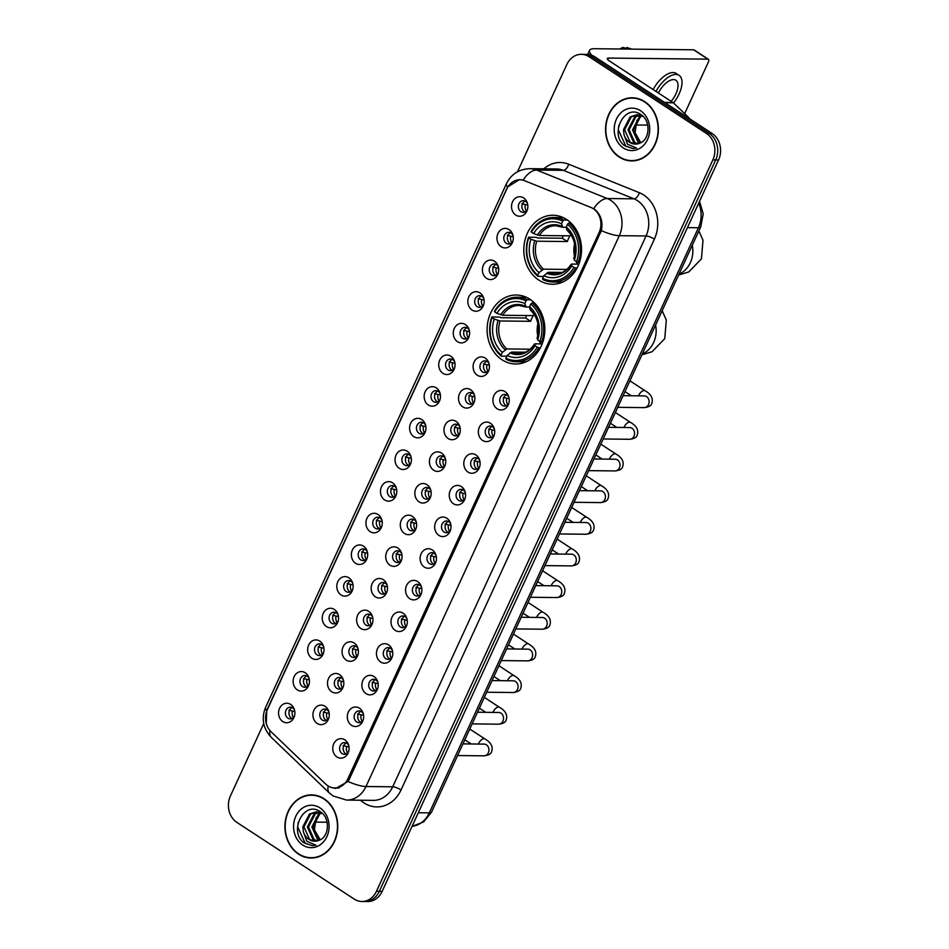 <?xml version="1.0" encoding="UTF-8"?>
<svg xmlns="http://www.w3.org/2000/svg" width="949" height="949" viewBox="0 0 949 949"><rect width="100%" height="100%" fill="white"/><g stroke="black" fill="none" stroke-linecap="round" stroke-linejoin="round"><path stroke-width="1.42" d="M529.898 299.232A34.496 28.873 -89.4 0 0 516.351 295.02A34.496 28.873 -89.4 0 0 488.059 320.833A34.496 28.873 -89.4 0 0 502.045 359.801A34.496 28.873 -89.4 0 0 515.592 364.013A34.496 28.873 -89.4 0 0 543.884 338.2A34.496 28.873 -89.4 0 0 529.898 299.232M566.589 219.468A34.496 28.873 -89.4 0 0 553.042 215.245A34.496 28.873 -89.4 0 0 524.75 241.07A34.496 28.873 -89.4 0 0 538.735 280.038A34.496 28.873 -89.4 0 0 552.282 284.249A34.496 28.873 -89.4 0 0 580.574 258.436A34.496 28.873 -89.4 0 0 566.589 219.468M501.179 246.728A9.763 8.173 90.6 0 1 497.964 233.478A9.763 8.173 90.6 0 1 509.067 229.587A9.763 8.173 90.6 0 1 512.662 234.332A9.763 8.173 90.6 0 1 512.567 242.125A9.763 8.173 90.6 0 1 501.179 246.728M512.934 235.233A5.86 4.899 -89.4 0 0 511.048 233.051A5.86 4.899 -89.4 0 0 508.747 232.327A5.86 4.899 -89.4 0 0 503.943 236.716A5.86 4.899 -89.4 0 0 506.327 243.335A5.86 4.899 -89.4 0 0 508.628 244.047A5.86 4.899 -89.4 0 0 512.863 241.236M486.623 278.377A9.763 8.173 90.6 0 1 483.409 265.127A9.763 8.173 90.6 0 1 494.5 261.236A9.763 8.173 90.6 0 1 498.095 265.993A9.763 8.173 90.6 0 1 498.011 273.787A9.763 8.173 90.6 0 1 486.623 278.377M498.367 266.894A5.86 4.899 -89.4 0 0 496.493 264.7A5.86 4.899 -89.4 0 0 494.192 263.988A5.86 4.899 -89.4 0 0 489.387 268.377A5.86 4.899 -89.4 0 0 491.76 274.985A5.86 4.899 -89.4 0 0 494.061 275.708A5.86 4.899 -89.4 0 0 498.308 272.897M472.056 310.038A9.763 8.173 90.6 0 1 468.842 296.788A9.763 8.173 90.6 0 1 479.945 292.897A9.763 8.173 90.6 0 1 483.539 297.654A9.763 8.173 90.6 0 1 483.456 305.448A9.763 8.173 90.6 0 1 472.056 310.038M483.812 298.544A5.86 4.899 -89.4 0 0 481.938 296.361A5.86 4.899 -89.4 0 0 479.636 295.649A5.86 4.899 -89.4 0 0 474.832 300.026A5.86 4.899 -89.4 0 0 477.205 306.646A5.86 4.899 -89.4 0 0 479.506 307.357A5.86 4.899 -89.4 0 0 483.741 304.546M457.501 341.687A9.763 8.173 90.6 0 1 454.286 328.437A9.763 8.173 90.6 0 1 465.39 324.546A9.763 8.173 90.6 0 1 468.972 329.303A9.763 8.173 90.6 0 1 468.889 337.097A9.763 8.173 90.6 0 1 457.501 341.687M469.245 330.205A5.86 4.899 -89.4 0 0 467.371 328.01A5.86 4.899 -89.4 0 0 465.069 327.298A5.86 4.899 -89.4 0 0 460.265 331.687A5.86 4.899 -89.4 0 0 462.637 338.307A5.86 4.899 -89.4 0 0 464.939 339.018A5.86 4.899 -89.4 0 0 469.186 336.207M442.946 373.348A9.763 8.173 90.6 0 1 439.731 360.098A9.763 8.173 90.6 0 1 450.822 356.207A9.763 8.173 90.6 0 1 454.417 360.964A9.763 8.173 90.6 0 1 454.334 368.758A9.763 8.173 90.6 0 1 442.946 373.348M454.69 361.866A5.86 4.899 -89.4 0 0 452.815 359.671A5.86 4.899 -89.4 0 0 450.514 358.959A5.86 4.899 -89.4 0 0 445.71 363.337A5.86 4.899 -89.4 0 0 448.082 369.956A5.86 4.899 -89.4 0 0 450.384 370.668A5.86 4.899 -89.4 0 0 454.63 367.856M428.379 404.998A9.763 8.173 90.6 0 1 425.164 391.747A9.763 8.173 90.6 0 1 436.267 387.856A9.763 8.173 90.6 0 1 439.862 392.613A9.763 8.173 90.6 0 1 439.767 400.407A9.763 8.173 90.6 0 1 428.379 404.998M440.134 393.515A5.86 4.899 -89.4 0 0 438.248 391.332A5.86 4.899 -89.4 0 0 435.947 390.608A5.86 4.899 -89.4 0 0 431.143 394.998A5.86 4.899 -89.4 0 0 433.527 401.617A5.86 4.899 -89.4 0 0 435.828 402.329A5.86 4.899 -89.4 0 0 440.063 399.517M413.823 436.659A9.763 8.173 90.6 0 1 410.609 423.408A9.763 8.173 90.6 0 1 421.7 419.517A9.763 8.173 90.6 0 1 425.294 424.274A9.763 8.173 90.6 0 1 425.211 432.068A9.763 8.173 90.6 0 1 413.823 436.659M425.567 425.176A5.86 4.899 -89.4 0 0 423.693 422.981A5.86 4.899 -89.4 0 0 421.392 422.269A5.86 4.899 -89.4 0 0 416.587 426.647A5.86 4.899 -89.4 0 0 418.96 433.266A5.86 4.899 -89.4 0 0 421.261 433.99A5.86 4.899 -89.4 0 0 425.508 431.166M399.256 468.308A9.763 8.173 90.6 0 1 396.041 455.069A9.763 8.173 90.6 0 1 407.145 451.166A9.763 8.173 90.6 0 1 410.739 455.923A9.763 8.173 90.6 0 1 410.656 463.717A9.763 8.173 90.6 0 1 399.256 468.308M411.012 456.825A5.86 4.899 -89.4 0 0 409.138 454.642A5.86 4.899 -89.4 0 0 406.836 453.919A5.86 4.899 -89.4 0 0 402.032 458.308A5.86 4.899 -89.4 0 0 404.404 464.927A5.86 4.899 -89.4 0 0 406.706 465.639A5.86 4.899 -89.4 0 0 410.941 462.827M384.701 499.969A9.763 8.173 90.6 0 1 381.486 486.718A9.763 8.173 90.6 0 1 392.589 482.827A9.763 8.173 90.6 0 1 396.172 487.584A9.763 8.173 90.6 0 1 396.089 495.378A9.763 8.173 90.6 0 1 384.701 499.969M396.445 488.486A5.86 4.899 -89.4 0 0 394.57 486.291A5.86 4.899 -89.4 0 0 392.269 485.58A5.86 4.899 -89.4 0 0 387.465 489.957A5.86 4.899 -89.4 0 0 389.837 496.576A5.86 4.899 -89.4 0 0 392.139 497.3A5.86 4.899 -89.4 0 0 396.385 494.476M370.146 531.63A9.763 8.173 90.6 0 1 366.931 518.379A9.763 8.173 90.6 0 1 378.022 514.477A9.763 8.173 90.6 0 1 381.617 519.233A9.763 8.173 90.6 0 1 381.534 527.027A9.763 8.173 90.6 0 1 370.146 531.63M381.889 520.135A5.86 4.899 -89.4 0 0 380.015 517.952A5.86 4.899 -89.4 0 0 377.714 517.229A5.86 4.899 -89.4 0 0 372.91 521.618A5.86 4.899 -89.4 0 0 375.282 528.237A5.86 4.899 -89.4 0 0 377.583 528.949A5.86 4.899 -89.4 0 0 381.83 526.137M355.578 563.279A9.763 8.173 90.6 0 1 352.364 550.029A9.763 8.173 90.6 0 1 363.467 546.138A9.763 8.173 90.6 0 1 367.061 550.894A9.763 8.173 90.6 0 1 366.966 558.688A9.763 8.173 90.6 0 1 355.578 563.279M367.334 551.796A5.86 4.899 -89.4 0 0 365.448 549.601A5.86 4.899 -89.4 0 0 363.147 548.89A5.86 4.899 -89.4 0 0 358.342 553.279A5.86 4.899 -89.4 0 0 360.727 559.886A5.86 4.899 -89.4 0 0 363.028 560.61A5.86 4.899 -89.4 0 0 367.263 557.798M341.023 594.94A9.763 8.173 90.6 0 1 337.808 581.69A9.763 8.173 90.6 0 1 348.9 577.799A9.763 8.173 90.6 0 1 352.494 582.556A9.763 8.173 90.6 0 1 352.411 590.349A9.763 8.173 90.6 0 1 341.023 594.94M352.767 583.445A5.86 4.899 -89.4 0 0 350.893 581.263A5.86 4.899 -89.4 0 0 348.591 580.551A5.86 4.899 -89.4 0 0 343.787 584.928A5.86 4.899 -89.4 0 0 346.16 591.547A5.86 4.899 -89.4 0 0 348.461 592.259A5.86 4.899 -89.4 0 0 352.708 589.448M326.456 626.589A9.763 8.173 90.6 0 1 323.241 613.339A9.763 8.173 90.6 0 1 334.345 609.448A9.763 8.173 90.6 0 1 337.939 614.205A9.763 8.173 90.6 0 1 337.856 621.998A9.763 8.173 90.6 0 1 326.456 626.589M338.212 615.106A5.86 4.899 -89.4 0 0 336.337 612.912A5.86 4.899 -89.4 0 0 334.036 612.2A5.86 4.899 -89.4 0 0 329.232 616.589A5.86 4.899 -89.4 0 0 331.604 623.196A5.86 4.899 -89.4 0 0 333.906 623.92A5.86 4.899 -89.4 0 0 338.141 621.109M311.901 658.25A9.763 8.173 90.6 0 1 308.686 645A9.763 8.173 90.6 0 1 319.789 641.109A9.763 8.173 90.6 0 1 323.372 645.866A9.763 8.173 90.6 0 1 323.289 653.659A9.763 8.173 90.6 0 1 311.901 658.25M323.645 646.767A5.86 4.899 -89.4 0 0 321.77 644.573A5.86 4.899 -89.4 0 0 319.469 643.861A5.86 4.899 -89.4 0 0 314.665 648.238A5.86 4.899 -89.4 0 0 317.037 654.857A5.86 4.899 -89.4 0 0 319.339 655.569A5.86 4.899 -89.4 0 0 323.585 652.758M297.345 689.899A9.763 8.173 90.6 0 1 294.131 676.649A9.763 8.173 90.6 0 1 305.222 672.758A9.763 8.173 90.6 0 1 308.816 677.515A9.763 8.173 90.6 0 1 308.733 685.308A9.763 8.173 90.6 0 1 297.345 689.899M309.089 678.416A5.86 4.899 -89.4 0 0 307.215 676.234A5.86 4.899 -89.4 0 0 304.914 675.51A5.86 4.899 -89.4 0 0 300.109 679.899A5.86 4.899 -89.4 0 0 302.482 686.518A5.86 4.899 -89.4 0 0 304.783 687.23A5.86 4.899 -89.4 0 0 309.03 684.419M282.778 721.56A9.763 8.173 90.6 0 1 279.564 708.31A9.763 8.173 90.6 0 1 290.667 704.419A9.763 8.173 90.6 0 1 294.261 709.176A9.763 8.173 90.6 0 1 294.166 716.97A9.763 8.173 90.6 0 1 282.778 721.56M294.534 710.077A5.86 4.899 -89.4 0 0 292.648 707.883A5.86 4.899 -89.4 0 0 290.347 707.171A5.86 4.899 -89.4 0 0 285.542 711.548A5.86 4.899 -89.4 0 0 287.927 718.168A5.86 4.899 -89.4 0 0 290.228 718.879A5.86 4.899 -89.4 0 0 294.463 716.068M515.746 215.067A9.763 8.173 90.6 0 1 512.531 201.817A9.763 8.173 90.6 0 1 523.623 197.926A9.763 8.173 90.6 0 1 527.217 202.683A9.763 8.173 90.6 0 1 527.134 210.476A9.763 8.173 90.6 0 1 515.746 215.067M527.49 203.584A5.86 4.899 -89.4 0 0 525.616 201.39A5.86 4.899 -89.4 0 0 523.314 200.678A5.86 4.899 -89.4 0 0 518.51 205.067A5.86 4.899 -89.4 0 0 520.882 211.674A5.86 4.899 -89.4 0 0 523.184 212.398A5.86 4.899 -89.4 0 0 527.43 209.587M477.323 375.235A9.763 8.173 90.6 0 1 474.109 361.984A9.763 8.173 90.6 0 1 485.2 358.093A9.763 8.173 90.6 0 1 488.794 362.85A9.763 8.173 90.6 0 1 488.711 370.644A9.763 8.173 90.6 0 1 477.323 375.235M489.067 363.74A5.86 4.899 -89.4 0 0 487.193 361.557A5.86 4.899 -89.4 0 0 484.892 360.845A5.86 4.899 -89.4 0 0 480.087 365.223A5.86 4.899 -89.4 0 0 482.46 371.842A5.86 4.899 -89.4 0 0 484.761 372.554A5.86 4.899 -89.4 0 0 489.008 369.742M462.756 406.884A9.763 8.173 90.6 0 1 459.541 393.633A9.763 8.173 90.6 0 1 470.645 389.742A9.763 8.173 90.6 0 1 474.239 394.499A9.763 8.173 90.6 0 1 474.156 402.293A9.763 8.173 90.6 0 1 462.756 406.884M474.512 395.401A5.86 4.899 -89.4 0 0 472.638 393.206A5.86 4.899 -89.4 0 0 470.336 392.495A5.86 4.899 -89.4 0 0 465.532 396.884A5.86 4.899 -89.4 0 0 467.904 403.491A5.86 4.899 -89.4 0 0 470.206 404.215A5.86 4.899 -89.4 0 0 474.441 401.403M448.201 438.545A9.763 8.173 90.6 0 1 444.986 425.294A9.763 8.173 90.6 0 1 456.089 421.403A9.763 8.173 90.6 0 1 459.672 426.16A9.763 8.173 90.6 0 1 459.589 433.954A9.763 8.173 90.6 0 1 448.201 438.545M459.957 427.062A5.86 4.899 -89.4 0 0 458.07 424.867A5.86 4.899 -89.4 0 0 455.769 424.156A5.86 4.899 -89.4 0 0 450.965 428.533A5.86 4.899 -89.4 0 0 453.337 435.152A5.86 4.899 -89.4 0 0 455.639 435.864A5.86 4.899 -89.4 0 0 459.885 433.052M433.646 470.194A9.763 8.173 90.6 0 1 430.431 456.943A9.763 8.173 90.6 0 1 441.522 453.053A9.763 8.173 90.6 0 1 445.117 457.809A9.763 8.173 90.6 0 1 445.034 465.603A9.763 8.173 90.6 0 1 433.646 470.194M445.389 458.711A5.86 4.899 -89.4 0 0 443.515 456.528A5.86 4.899 -89.4 0 0 441.214 455.805A5.86 4.899 -89.4 0 0 436.41 460.194A5.86 4.899 -89.4 0 0 438.782 466.813A5.86 4.899 -89.4 0 0 441.083 467.525A5.86 4.899 -89.4 0 0 445.33 464.713M419.078 501.855A9.763 8.173 90.6 0 1 415.864 488.605A9.763 8.173 90.6 0 1 426.967 484.714A9.763 8.173 90.6 0 1 430.561 489.47A9.763 8.173 90.6 0 1 430.466 497.264A9.763 8.173 90.6 0 1 419.078 501.855M430.834 490.372A5.86 4.899 -89.4 0 0 428.948 488.177A5.86 4.899 -89.4 0 0 426.647 487.466A5.86 4.899 -89.4 0 0 421.842 491.843A5.86 4.899 -89.4 0 0 424.227 498.462A5.86 4.899 -89.4 0 0 426.528 499.174A5.86 4.899 -89.4 0 0 430.763 496.363M404.523 533.504A9.763 8.173 90.6 0 1 401.308 520.266A9.763 8.173 90.6 0 1 412.4 516.363A9.763 8.173 90.6 0 1 415.994 521.12A9.763 8.173 90.6 0 1 415.911 528.913A9.763 8.173 90.6 0 1 404.523 533.504M416.267 522.021A5.86 4.899 -89.4 0 0 414.393 519.838A5.86 4.899 -89.4 0 0 412.091 519.115A5.86 4.899 -89.4 0 0 407.287 523.504A5.86 4.899 -89.4 0 0 409.66 530.123A5.86 4.899 -89.4 0 0 411.961 530.835A5.86 4.899 -89.4 0 0 416.208 528.024M389.956 565.165A9.763 8.173 90.6 0 1 386.741 551.915A9.763 8.173 90.6 0 1 397.845 548.024A9.763 8.173 90.6 0 1 401.439 552.781A9.763 8.173 90.6 0 1 401.356 560.574A9.763 8.173 90.6 0 1 389.956 565.165M401.712 553.682A5.86 4.899 -89.4 0 0 399.837 551.488A5.86 4.899 -89.4 0 0 397.536 550.776A5.86 4.899 -89.4 0 0 392.732 555.153A5.86 4.899 -89.4 0 0 395.104 561.772A5.86 4.899 -89.4 0 0 397.406 562.496A5.86 4.899 -89.4 0 0 401.641 559.673M375.401 596.826A9.763 8.173 90.6 0 1 372.186 583.576A9.763 8.173 90.6 0 1 383.289 579.673A9.763 8.173 90.6 0 1 386.872 584.43A9.763 8.173 90.6 0 1 386.789 592.223A9.763 8.173 90.6 0 1 375.401 596.826M387.156 585.331A5.86 4.899 -89.4 0 0 385.27 583.149A5.86 4.899 -89.4 0 0 382.969 582.425A5.86 4.899 -89.4 0 0 378.165 586.814A5.86 4.899 -89.4 0 0 380.537 593.433A5.86 4.899 -89.4 0 0 382.838 594.145A5.86 4.899 -89.4 0 0 387.085 591.334M360.845 628.475A9.763 8.173 90.6 0 1 357.631 615.225A9.763 8.173 90.6 0 1 368.722 611.334A9.763 8.173 90.6 0 1 372.316 616.091A9.763 8.173 90.6 0 1 372.233 623.884A9.763 8.173 90.6 0 1 360.845 628.475M372.589 616.992A5.86 4.899 -89.4 0 0 370.715 614.798A5.86 4.899 -89.4 0 0 368.414 614.086A5.86 4.899 -89.4 0 0 363.609 618.475A5.86 4.899 -89.4 0 0 365.982 625.083A5.86 4.899 -89.4 0 0 368.283 625.806A5.86 4.899 -89.4 0 0 372.53 622.995M346.278 660.136A9.763 8.173 90.6 0 1 343.063 646.886A9.763 8.173 90.6 0 1 354.167 642.995A9.763 8.173 90.6 0 1 357.761 647.74A9.763 8.173 90.6 0 1 357.666 655.545A9.763 8.173 90.6 0 1 346.278 660.136M358.034 648.641A5.86 4.899 -89.4 0 0 356.148 646.459A5.86 4.899 -89.4 0 0 353.847 645.747A5.86 4.899 -89.4 0 0 349.042 650.124A5.86 4.899 -89.4 0 0 351.427 656.744A5.86 4.899 -89.4 0 0 353.728 657.455A5.86 4.899 -89.4 0 0 357.963 654.644M331.723 691.785A9.763 8.173 90.6 0 1 328.508 678.535A9.763 8.173 90.6 0 1 339.6 674.644A9.763 8.173 90.6 0 1 343.194 679.401A9.763 8.173 90.6 0 1 343.111 687.195A9.763 8.173 90.6 0 1 331.723 691.785M343.467 680.303A5.86 4.899 -89.4 0 0 341.593 678.108A5.86 4.899 -89.4 0 0 339.291 677.396A5.86 4.899 -89.4 0 0 334.487 681.785A5.86 4.899 -89.4 0 0 336.859 688.393A5.86 4.899 -89.4 0 0 339.161 689.116A5.86 4.899 -89.4 0 0 343.408 686.305M317.156 723.446A9.763 8.173 90.6 0 1 313.941 710.196A9.763 8.173 90.6 0 1 325.044 706.305A9.763 8.173 90.6 0 1 328.639 711.062A9.763 8.173 90.6 0 1 328.556 718.856A9.763 8.173 90.6 0 1 317.156 723.446M328.912 711.964A5.86 4.899 -89.4 0 0 327.037 709.769A5.86 4.899 -89.4 0 0 324.736 709.057A5.86 4.899 -89.4 0 0 319.932 713.434A5.86 4.899 -89.4 0 0 322.304 720.054A5.86 4.899 -89.4 0 0 324.605 720.766A5.86 4.899 -89.4 0 0 328.84 717.954M497.146 408.77A9.763 8.173 90.6 0 1 493.931 395.519A9.763 8.173 90.6 0 1 505.022 391.629A9.763 8.173 90.6 0 1 508.617 396.385A9.763 8.173 90.6 0 1 508.534 404.179A9.763 8.173 90.6 0 1 497.146 408.77M508.889 397.287A5.86 4.899 -89.4 0 0 507.015 395.092A5.86 4.899 -89.4 0 0 504.714 394.381A5.86 4.899 -89.4 0 0 499.909 398.77A5.86 4.899 -89.4 0 0 502.282 405.377A5.86 4.899 -89.4 0 0 504.583 406.101A5.86 4.899 -89.4 0 0 508.83 403.289M482.578 440.431A9.763 8.173 90.6 0 1 479.364 427.18A9.763 8.173 90.6 0 1 490.467 423.29A9.763 8.173 90.6 0 1 494.061 428.035A9.763 8.173 90.6 0 1 493.978 435.84A9.763 8.173 90.6 0 1 482.578 440.431M494.334 428.936A5.86 4.899 -89.4 0 0 492.448 426.753A5.86 4.899 -89.4 0 0 490.147 426.042A5.86 4.899 -89.4 0 0 485.354 430.419A5.86 4.899 -89.4 0 0 487.727 437.038A5.86 4.899 -89.4 0 0 490.028 437.75A5.86 4.899 -89.4 0 0 494.263 434.939M468.023 472.08A9.763 8.173 90.6 0 1 464.808 458.83A9.763 8.173 90.6 0 1 475.912 454.939A9.763 8.173 90.6 0 1 479.494 459.696A9.763 8.173 90.6 0 1 479.411 467.489A9.763 8.173 90.6 0 1 468.023 472.08M479.767 460.597A5.86 4.899 -89.4 0 0 477.893 458.403A5.86 4.899 -89.4 0 0 475.591 457.691A5.86 4.899 -89.4 0 0 470.787 462.08A5.86 4.899 -89.4 0 0 473.16 468.687A5.86 4.899 -89.4 0 0 475.461 469.411A5.86 4.899 -89.4 0 0 479.708 466.6M453.456 503.741A9.763 8.173 90.6 0 1 450.253 490.491A9.763 8.173 90.6 0 1 461.344 486.6A9.763 8.173 90.6 0 1 464.939 491.357A9.763 8.173 90.6 0 1 464.856 499.15A9.763 8.173 90.6 0 1 453.456 503.741M465.212 492.258A5.86 4.899 -89.4 0 0 463.337 490.064A5.86 4.899 -89.4 0 0 461.036 489.352A5.86 4.899 -89.4 0 0 456.232 493.729A5.86 4.899 -89.4 0 0 458.604 500.348A5.86 4.899 -89.4 0 0 460.906 501.06A5.86 4.899 -89.4 0 0 465.14 498.249M438.901 535.39A9.763 8.173 90.6 0 1 435.686 522.14A9.763 8.173 90.6 0 1 446.789 518.249A9.763 8.173 90.6 0 1 450.384 523.006A9.763 8.173 90.6 0 1 450.289 530.799A9.763 8.173 90.6 0 1 438.901 535.39M450.656 523.907A5.86 4.899 -89.4 0 0 448.77 521.725A5.86 4.899 -89.4 0 0 446.469 521.001A5.86 4.899 -89.4 0 0 441.665 525.39A5.86 4.899 -89.4 0 0 444.037 532.009A5.86 4.899 -89.4 0 0 446.338 532.721A5.86 4.899 -89.4 0 0 450.585 529.91M424.345 567.051A9.763 8.173 90.6 0 1 421.131 553.801A9.763 8.173 90.6 0 1 432.222 549.91A9.763 8.173 90.6 0 1 435.816 554.667A9.763 8.173 90.6 0 1 435.733 562.46A9.763 8.173 90.6 0 1 424.345 567.051M436.089 555.568A5.86 4.899 -89.4 0 0 434.215 553.374A5.86 4.899 -89.4 0 0 431.914 552.662A5.86 4.899 -89.4 0 0 427.109 557.039A5.86 4.899 -89.4 0 0 429.482 563.659A5.86 4.899 -89.4 0 0 431.783 564.37A5.86 4.899 -89.4 0 0 436.03 561.559M409.778 598.7A9.763 8.173 90.6 0 1 406.563 585.462A9.763 8.173 90.6 0 1 417.667 581.559A9.763 8.173 90.6 0 1 421.261 586.316A9.763 8.173 90.6 0 1 421.178 594.11A9.763 8.173 90.6 0 1 409.778 598.7M421.534 587.217A5.86 4.899 -89.4 0 0 419.648 585.035A5.86 4.899 -89.4 0 0 417.346 584.311A5.86 4.899 -89.4 0 0 412.554 588.7A5.86 4.899 -89.4 0 0 414.927 595.32A5.86 4.899 -89.4 0 0 417.228 596.031A5.86 4.899 -89.4 0 0 421.463 593.22M395.223 630.361A9.763 8.173 90.6 0 1 392.008 617.111A9.763 8.173 90.6 0 1 403.111 613.22A9.763 8.173 90.6 0 1 406.694 617.977A9.763 8.173 90.6 0 1 406.611 625.771A9.763 8.173 90.6 0 1 395.223 630.361M406.967 618.878A5.86 4.899 -89.4 0 0 405.093 616.684A5.86 4.899 -89.4 0 0 402.791 615.972A5.86 4.899 -89.4 0 0 397.987 620.349A5.86 4.899 -89.4 0 0 400.359 626.969A5.86 4.899 -89.4 0 0 402.661 627.692A5.86 4.899 -89.4 0 0 406.907 624.869M380.668 662.022A9.763 8.173 90.6 0 1 377.453 648.772A9.763 8.173 90.6 0 1 388.544 644.869A9.763 8.173 90.6 0 1 392.139 649.626A9.763 8.173 90.6 0 1 392.056 657.42A9.763 8.173 90.6 0 1 380.668 662.022M392.412 650.528A5.86 4.899 -89.4 0 0 390.537 648.345A5.86 4.899 -89.4 0 0 388.236 647.621A5.86 4.899 -89.4 0 0 383.432 652.01A5.86 4.899 -89.4 0 0 385.804 658.63A5.86 4.899 -89.4 0 0 388.105 659.341A5.86 4.899 -89.4 0 0 392.352 656.53M366.1 693.672A9.763 8.173 90.6 0 1 362.886 680.421A9.763 8.173 90.6 0 1 373.989 676.53A9.763 8.173 90.6 0 1 377.583 681.287A9.763 8.173 90.6 0 1 377.488 689.081A9.763 8.173 90.6 0 1 366.1 693.672M377.856 682.189A5.86 4.899 -89.4 0 0 375.97 679.994A5.86 4.899 -89.4 0 0 373.669 679.282A5.86 4.899 -89.4 0 0 368.864 683.671A5.86 4.899 -89.4 0 0 371.249 690.279A5.86 4.899 -89.4 0 0 373.55 691.002A5.86 4.899 -89.4 0 0 377.785 688.191M351.545 725.333A9.763 8.173 90.6 0 1 348.33 712.082A9.763 8.173 90.6 0 1 359.422 708.191A9.763 8.173 90.6 0 1 363.016 712.936A9.763 8.173 90.6 0 1 362.933 720.73A9.763 8.173 90.6 0 1 351.545 725.333M363.289 713.838A5.86 4.899 -89.4 0 0 361.415 711.655A5.86 4.899 -89.4 0 0 359.113 710.943A5.86 4.899 -89.4 0 0 354.309 715.321A5.86 4.899 -89.4 0 0 356.682 721.94A5.86 4.899 -89.4 0 0 358.983 722.652A5.86 4.899 -89.4 0 0 363.23 719.84M336.978 756.982A9.763 8.173 90.6 0 1 333.763 743.731A9.763 8.173 90.6 0 1 344.867 739.84A9.763 8.173 90.6 0 1 348.461 744.597A9.763 8.173 90.6 0 1 348.378 752.391A9.763 8.173 90.6 0 1 336.978 756.982M348.734 745.499A5.86 4.899 -89.4 0 0 346.859 743.304A5.86 4.899 -89.4 0 0 344.558 742.592A5.86 4.899 -89.4 0 0 339.754 746.982A5.86 4.899 -89.4 0 0 342.126 753.589A5.86 4.899 -89.4 0 0 344.428 754.313A5.86 4.899 -89.4 0 0 348.663 751.501M510.408 243.668A5.86 4.899 90.6 0 1 509.886 243.371A5.86 4.899 90.6 0 1 507.359 237.831A5.86 4.899 90.6 0 1 510.526 232.754M495.853 275.329A5.86 4.899 90.6 0 1 495.331 275.032A5.86 4.899 90.6 0 1 492.804 269.48A5.86 4.899 90.6 0 1 495.971 264.403M481.285 306.978A5.86 4.899 90.6 0 1 480.763 306.681A5.86 4.899 90.6 0 1 478.237 301.141A5.86 4.899 90.6 0 1 481.404 296.064M466.73 338.639A5.86 4.899 90.6 0 1 466.208 338.342A5.86 4.899 90.6 0 1 463.681 332.802A5.86 4.899 90.6 0 1 466.849 327.725M452.175 370.288A5.86 4.899 90.6 0 1 451.641 369.991A5.86 4.899 90.6 0 1 449.126 364.452A5.86 4.899 90.6 0 1 452.293 359.374M437.608 401.949A5.86 4.899 90.6 0 1 437.086 401.652A5.86 4.899 90.6 0 1 434.559 396.113A5.86 4.899 90.6 0 1 437.726 391.035M423.052 433.598A5.86 4.899 90.6 0 1 422.53 433.302A5.86 4.899 90.6 0 1 420.004 427.762A5.86 4.899 90.6 0 1 423.171 422.685M408.485 465.259A5.86 4.899 90.6 0 1 407.963 464.963A5.86 4.899 90.6 0 1 405.437 459.423A5.86 4.899 90.6 0 1 408.604 454.346M393.93 496.908A5.86 4.899 90.6 0 1 393.408 496.624A5.86 4.899 90.6 0 1 390.881 491.072A5.86 4.899 90.6 0 1 394.049 485.995M379.375 528.569A5.86 4.899 90.6 0 1 378.841 528.273A5.86 4.899 90.6 0 1 376.326 522.733A5.86 4.899 90.6 0 1 379.493 517.656M364.807 560.23A5.86 4.899 90.6 0 1 364.286 559.934A5.86 4.899 90.6 0 1 361.759 554.382A5.86 4.899 90.6 0 1 364.926 549.305M350.252 591.879A5.86 4.899 90.6 0 1 349.73 591.583A5.86 4.899 90.6 0 1 347.204 586.043A5.86 4.899 90.6 0 1 350.371 580.966M335.685 623.54A5.86 4.899 90.6 0 1 335.163 623.244A5.86 4.899 90.6 0 1 332.636 617.704A5.86 4.899 90.6 0 1 335.804 612.627M321.13 655.19A5.86 4.899 90.6 0 1 320.608 654.893A5.86 4.899 90.6 0 1 318.081 649.353A5.86 4.899 90.6 0 1 321.248 644.276M306.574 686.851A5.86 4.899 90.6 0 1 306.041 686.554A5.86 4.899 90.6 0 1 303.526 681.014A5.86 4.899 90.6 0 1 306.693 675.937M292.007 718.5A5.86 4.899 90.6 0 1 291.485 718.203A5.86 4.899 90.6 0 1 288.959 712.663A5.86 4.899 90.6 0 1 292.126 707.586M524.975 212.007A5.86 4.899 90.6 0 1 524.441 211.722A5.86 4.899 90.6 0 1 521.926 206.17A5.86 4.899 90.6 0 1 525.094 201.093M486.552 372.174A5.86 4.899 90.6 0 1 486.03 371.878A5.86 4.899 90.6 0 1 483.504 366.338A5.86 4.899 90.6 0 1 486.671 361.261M471.985 403.835A5.86 4.899 90.6 0 1 471.463 403.539A5.86 4.899 90.6 0 1 468.936 397.999A5.86 4.899 90.6 0 1 472.104 392.922M457.43 435.484A5.86 4.899 90.6 0 1 456.908 435.188A5.86 4.899 90.6 0 1 454.381 429.648A5.86 4.899 90.6 0 1 457.548 424.571M442.875 467.145A5.86 4.899 90.6 0 1 442.341 466.849A5.86 4.899 90.6 0 1 439.826 461.309A5.86 4.899 90.6 0 1 442.993 456.232M428.307 498.794A5.86 4.899 90.6 0 1 427.785 498.498A5.86 4.899 90.6 0 1 425.259 492.958A5.86 4.899 90.6 0 1 428.426 487.881M413.752 530.455A5.86 4.899 90.6 0 1 413.23 530.159A5.86 4.899 90.6 0 1 410.703 524.619A5.86 4.899 90.6 0 1 413.871 519.542M399.185 562.105A5.86 4.899 90.6 0 1 398.663 561.82A5.86 4.899 90.6 0 1 396.136 556.268A5.86 4.899 90.6 0 1 399.304 551.191M384.63 593.766A5.86 4.899 90.6 0 1 384.108 593.469A5.86 4.899 90.6 0 1 381.581 587.929A5.86 4.899 90.6 0 1 384.748 582.852M370.074 625.427A5.86 4.899 90.6 0 1 369.541 625.13A5.86 4.899 90.6 0 1 367.026 619.578A5.86 4.899 90.6 0 1 370.193 614.501M355.507 657.076A5.86 4.899 90.6 0 1 354.985 656.779A5.86 4.899 90.6 0 1 352.459 651.239A5.86 4.899 90.6 0 1 355.626 646.162M340.952 688.737A5.86 4.899 90.6 0 1 340.43 688.44A5.86 4.899 90.6 0 1 337.903 682.9A5.86 4.899 90.6 0 1 341.071 677.823M326.385 720.386A5.86 4.899 90.6 0 1 325.863 720.089A5.86 4.899 90.6 0 1 323.336 714.55A5.86 4.899 90.6 0 1 326.503 709.472M506.375 405.721A5.86 4.899 90.6 0 1 505.853 405.425A5.86 4.899 90.6 0 1 503.326 399.873A5.86 4.899 90.6 0 1 506.493 394.796M491.807 437.37A5.86 4.899 90.6 0 1 491.285 437.074A5.86 4.899 90.6 0 1 488.759 431.534A5.86 4.899 90.6 0 1 491.926 426.457M477.252 469.031A5.86 4.899 90.6 0 1 476.73 468.735A5.86 4.899 90.6 0 1 474.203 463.195A5.86 4.899 90.6 0 1 477.371 458.118M462.685 500.681A5.86 4.899 90.6 0 1 462.163 500.384A5.86 4.899 90.6 0 1 459.648 494.844A5.86 4.899 90.6 0 1 462.815 489.767M448.13 532.342A5.86 4.899 90.6 0 1 447.608 532.045A5.86 4.899 90.6 0 1 445.081 526.505A5.86 4.899 90.6 0 1 448.248 521.428M433.574 563.991A5.86 4.899 90.6 0 1 433.052 563.694A5.86 4.899 90.6 0 1 430.526 558.154A5.86 4.899 90.6 0 1 433.693 553.077M419.007 595.652A5.86 4.899 90.6 0 1 418.485 595.355A5.86 4.899 90.6 0 1 415.959 589.815A5.86 4.899 90.6 0 1 419.126 584.738M404.452 627.301A5.86 4.899 90.6 0 1 403.93 627.016A5.86 4.899 90.6 0 1 401.403 621.465A5.86 4.899 90.6 0 1 404.571 616.387M389.897 658.962A5.86 4.899 90.6 0 1 389.363 658.665A5.86 4.899 90.6 0 1 386.848 653.126A5.86 4.899 90.6 0 1 390.015 648.048M375.329 690.623A5.86 4.899 90.6 0 1 374.808 690.326A5.86 4.899 90.6 0 1 372.281 684.775A5.86 4.899 90.6 0 1 375.448 679.698M360.774 722.272A5.86 4.899 90.6 0 1 360.252 721.975A5.86 4.899 90.6 0 1 357.726 716.436A5.86 4.899 90.6 0 1 360.893 711.359M346.207 753.933A5.86 4.899 90.6 0 1 345.685 753.636A5.86 4.899 90.6 0 1 343.158 748.085A5.86 4.899 90.6 0 1 346.326 743.008M590.978 207.475A17.58 14.71 90.6 0 1 593.327 208.697A17.58 14.71 90.6 0 1 599.104 232.541L347.856 778.809A17.58 14.71 90.6 0 1 334.783 787.967A17.58 14.71 90.6 0 1 325.744 784.123L271.034 731.715A17.58 14.71 90.6 0 1 267.381 709.567L506.861 188.898A17.58 14.71 90.6 0 1 519.933 179.741A17.58 14.71 90.6 0 1 524.5 180.666L590.978 207.475M644.715 101.638A31.566 26.418 -89.4 0 0 632.307 97.783A31.566 26.418 -89.4 0 0 606.423 121.401A31.566 26.418 -89.4 0 0 619.222 157.06A31.566 26.418 -89.4 0 0 631.619 160.915A31.566 26.418 -89.4 0 0 657.515 137.297A31.566 26.418 -89.4 0 0 644.715 101.638M633.73 97.842A31.566 26.418 -89.4 0 0 631.227 98.127M324.072 798.75A31.566 26.418 -89.4 0 0 311.675 794.894A31.566 26.418 -89.4 0 0 285.791 818.513A31.566 26.418 -89.4 0 0 298.579 854.171A31.566 26.418 -89.4 0 0 310.987 858.026A31.566 26.418 -89.4 0 0 336.871 834.408A31.566 26.418 -89.4 0 0 324.072 798.75M313.099 794.954A31.566 26.418 -89.4 0 0 310.584 795.226M266.278 723.506L266.716 710.647L267.499 708.808L507.561 187.012A22.788 5.872 24.7 0 1 506.481 183.632C511.262 174.094 519.044 169.112 529.85 168.673A26.038 21.791 90.6 0 1 536.612 170.037L607.277 198.531A22.788 11.863 112 0 0 593.718 208.697L595.521 210.014C601.085 215.352 603.03 222.232 601.358 230.643L349.268 779.283L347.998 781.478L335.697 788.429L331.011 787.421M581.381 54.318L587.075 54.39A19.526 16.347 -89.4 0 1 594.75 56.774L712.13 133.489A19.526 16.347 -89.4 0 1 718.559 159.978L382.15 891.372A19.526 16.347 -89.4 0 1 367.619 901.55L364.772 901.514A19.526 16.347 -89.4 0 0 379.303 891.348L715.7 159.954A19.526 16.347 -89.4 0 0 709.271 133.453L591.903 56.738A19.526 16.347 -89.4 0 0 584.228 54.354A19.526 16.347 -89.4 0 1 591.903 56.738L709.271 133.453A19.526 16.347 -89.4 0 1 715.7 159.954L379.303 891.348A19.526 16.347 -89.4 0 1 364.772 901.514L361.925 901.491A19.526 16.347 -89.4 0 0 376.445 891.313L712.853 159.918A19.526 16.347 -89.4 0 0 706.424 133.418L589.044 56.715A19.526 16.347 -89.4 0 0 581.381 54.318A19.526 16.347 -89.4 0 0 566.85 64.496L517.513 171.757M507.561 187.012L519.447 179.586L523.089 180.144A22.788 11.863 112 0 1 536.612 170.037L563.338 170.334A26.038 21.791 -89.4 0 0 556.588 168.969L529.85 168.673M263.727 723.541L230.441 795.891A19.526 16.347 -89.4 0 0 236.87 822.392L354.25 899.106A19.526 16.347 -89.4 0 0 361.925 901.491M309.908 857.671A31.566 26.418 -89.4 0 0 312.411 858.003M630.539 160.559A31.566 26.418 -89.4 0 0 633.042 160.891M631.631 160.595A31.246 26.145 -89.4 0 0 657.242 137.214A31.246 26.145 -89.4 0 0 644.585 101.923A31.246 26.145 -89.4 0 0 632.307 98.103A31.246 26.145 -89.4 0 0 606.684 121.484A31.246 26.145 -89.4 0 0 619.353 156.775A31.246 26.145 -89.4 0 0 631.631 160.595L634.478 160.63A31.246 26.145 -89.4 0 0 635.557 160.606M640.824 142.706L635.047 132.658L636.921 120.274M639.602 143.252L638.131 142.397L632.52 129.847L639.211 116.941L641.607 115.659M640.219 143.002L633.659 129.859L640.35 116.952L642.176 115.908M637.265 143.951L633.612 142.35L628.001 129.799L634.691 116.893L639.353 114.936M637.847 143.833L634.739 142.362L629.128 129.811L635.818 116.905L639.923 115.078M624.051 134.758A14.71 12.313 -89.4 0 0 629.59 142.303A14.71 12.313 -89.4 0 0 635.367 144.106A14.71 12.313 -89.4 0 0 639.792 143.169C650.006 139.776 650.955 120.784 641.192 114.793C624.715 102.456 608.95 134.497 624.537 145.648L632.876 148.554L636.601 148.068L627.503 144.212L624.051 134.758L623.469 129.74L630.16 116.846L637.099 114.699L643.149 116.442M635.51 144.106L630.219 142.314L624.596 129.752L631.299 116.857L637.657 114.71M640.539 110.725A21.222 17.758 -89.4 0 0 616.411 119.183A21.222 17.758 -89.4 0 0 623.398 147.973A21.222 17.758 -89.4 0 0 647.526 139.515A21.222 17.758 -89.4 0 0 640.539 110.725M636.245 98.174A31.246 26.145 -89.4 0 0 635.154 98.138L632.307 98.103M632.876 148.542L625.865 146.205L618.309 129.835L618.867 125.256M591.773 55.267A26.038 6.714 -155.3 0 1 589.602 50.309A26.038 6.714 -155.3 0 1 594.169 48.719L693.612 49.799A3.25 1.578 -56.8 0 1 694.075 49.929L708.393 59.289A3.25 1.578 123.2 0 0 707.93 59.158L608.487 58.067A6.513 1.684 24.7 0 0 607.336 58.47A6.513 1.684 24.7 0 0 609.685 61.151L672.936 102.492A3.25 2.728 90.6 0 1 673.327 102.8L688.594 117.427A3.25 2.728 90.6 0 1 689.377 118.613M684.656 113.643L708.393 62.029A3.25 1.578 123.2 0 0 708.393 59.289M647.716 125.114L635.237 124.983M671.18 101.341A16.275 7.865 123.2 0 0 675.866 93.951A16.275 7.865 123.2 0 0 675.866 80.238A16.275 7.865 123.2 0 0 658.416 92.99M673.541 103.002A22.135 10.688 123.2 0 0 679.081 93.987A22.135 10.688 123.2 0 0 679.069 75.327A22.135 10.688 123.2 0 0 655.996 91.412M619.792 48.992A16.928 8.173 123.2 0 1 623.22 47.45L628.226 49.087M679.069 75.327L676.21 73.453A22.135 10.688 123.2 0 0 653.126 89.538M631.797 49.123L626.779 47.486L626.328 48.47M310.987 857.706A31.246 26.145 -89.4 0 0 336.61 834.325A31.246 26.145 -89.4 0 0 323.941 799.034A31.246 26.145 -89.4 0 0 311.675 795.215A31.246 26.145 -89.4 0 0 286.052 818.596A31.246 26.145 -89.4 0 0 298.721 853.886A31.246 26.145 -89.4 0 0 310.987 857.706L313.846 857.742A31.246 26.145 -89.4 0 0 314.926 857.718M320.193 839.818L314.404 829.77L316.278 817.386M318.971 840.363L317.5 839.509L311.889 826.959L318.579 814.052L320.976 812.771M319.576 840.102L313.016 826.97L319.718 814.064L321.533 813.02M316.622 841.063L312.968 839.462L307.357 826.911L314.06 814.005L318.722 812.047M317.215 840.933L314.107 839.474L308.496 826.923L315.187 814.017L319.279 812.19M303.419 831.87A14.71 12.313 -89.4 0 0 308.959 839.414A14.71 12.313 -89.4 0 0 314.736 841.205A14.71 12.313 -89.4 0 0 319.149 840.28C329.374 836.888 330.323 817.896 320.56 811.905C304.071 799.568 288.318 831.609 303.905 842.759L312.233 845.666L315.958 845.179L306.871 841.324L303.419 831.87L302.838 826.852L309.528 813.945L316.456 811.81L322.518 813.554M314.878 841.217L309.576 839.426L303.965 826.864L310.655 813.969L317.025 811.822M319.896 807.836A21.222 17.758 -89.4 0 0 295.78 816.294A21.222 17.758 -89.4 0 0 302.767 845.085A21.222 17.758 -89.4 0 0 326.883 836.627A21.222 17.758 -89.4 0 0 319.896 807.836M315.602 795.286A31.246 26.145 -89.4 0 0 314.522 795.25L311.675 795.215M312.233 845.654L305.222 843.317L297.678 826.947L298.223 822.368M574.584 243.869A24.081 20.154 -89.4 0 0 574.442 256.1M576.102 261.355A24.081 20.154 -89.4 0 0 577.514 264.13M543.48 276.456L538.012 276.396L537.834 275.234A30.985 25.931 -89.4 0 1 528.759 237.843L530.966 239.29A27.996 23.417 -89.4 0 0 539.044 272.6L543.516 269.172L566.802 269.421M562.71 221.141L563.955 220.002A32.29 27.023 -89.4 0 0 553.73 217.475A32.29 27.023 -89.4 0 0 531.143 231.509L531.393 232.137A30.985 25.931 -89.4 0 1 562.71 221.141L561.5 223.786A27.996 23.417 -89.4 0 0 533.599 233.573L539.364 235.494L569.981 235.827A24.081 20.154 -89.4 0 0 567.36 241.544L536.731 241.212L530.966 239.29M566.339 227.309L562.781 227.274L561.5 223.786M528.759 237.843L528.51 237.226L536.138 237.309L537.715 237.974L562.306 238.246A30.926 25.872 90.6 0 1 563.303 235.755M553.018 282.043A32.29 27.023 -89.4 0 0 575.604 267.998L573.931 267.369A30.985 25.931 -89.4 0 1 542.603 278.354L542.792 279.516A32.29 27.023 -89.4 0 0 553.018 282.043L560.645 282.126A32.29 27.023 -89.4 0 0 562.686 282.055M563.386 217.665A32.29 27.023 -89.4 0 0 561.357 217.558L553.73 217.475M577.087 268.021L575.604 267.998M528.51 237.226A32.29 27.023 -89.4 0 0 538.012 276.396M563.955 220.002L567.431 220.038M542.603 278.354L543.824 275.708A27.996 23.417 -89.4 0 0 571.725 265.922L573.931 267.369M539.044 272.6L537.834 275.234M533.599 233.573L531.393 232.137M571.725 265.922L571.713 264.071L578.843 264.154M562.093 272.434L548.285 272.292L543.824 275.708M546.636 273.122A25.042 20.949 -89.4 0 0 571.156 264.522L571.713 264.071M562.781 227.274L561.915 226.42A25.042 20.949 -89.4 0 0 537.395 235.02M571.132 223.145L568.724 223.122L567.49 224.261A30.985 25.931 -89.4 0 1 576.553 261.651L578.226 262.292A32.29 27.023 -89.4 0 0 568.724 223.122M578.226 262.292L579.507 262.304M576.553 261.651L574.347 260.216A27.996 23.417 -89.4 0 0 566.268 226.906L567.49 224.261M566.268 226.906L566.683 229.539A25.042 20.949 -89.4 0 1 573.789 258.804L574.347 258.353L574.347 260.216M566.683 229.539L567.561 230.393M562.306 238.246L567.36 241.544M537.893 323.645A24.081 20.154 -89.4 0 0 537.751 335.875M539.423 341.13A24.081 20.154 -89.4 0 0 540.835 343.906M506.79 356.219L501.333 356.16L501.143 355.009A30.985 25.931 -89.4 0 1 492.068 317.618L494.275 319.054A27.996 23.417 -89.4 0 0 502.365 352.364L506.825 348.935L530.111 349.196M526.031 300.916L527.264 299.765A32.29 27.023 -89.4 0 0 517.039 297.239A32.29 27.023 -89.4 0 0 494.453 311.284L494.702 311.901A30.985 25.931 -89.4 0 1 526.031 300.916L524.809 303.55A27.996 23.417 -89.4 0 0 496.908 313.348L502.673 315.258L533.302 315.59A24.081 20.154 -89.4 0 0 530.669 321.308L500.04 320.976L494.275 319.054M529.649 307.085L526.102 307.037L524.809 303.55M492.068 317.618L491.819 316.99L499.447 317.073L501.025 317.737L525.627 318.01A30.926 25.872 90.6 0 1 526.612 315.519M516.327 361.806A32.29 27.023 -89.4 0 0 538.913 347.773L537.241 347.132A30.985 25.931 -89.4 0 1 505.912 358.129L506.102 359.28A32.29 27.023 -89.4 0 0 516.327 361.806L523.955 361.889A32.29 27.023 -89.4 0 0 525.995 361.83M526.695 297.44A32.29 27.023 -89.4 0 0 524.667 297.322L517.039 297.239M540.396 347.785L538.913 347.773M491.819 316.99A32.29 27.023 -89.4 0 0 501.333 356.16M527.264 299.765L530.74 299.813M505.912 358.129L507.134 355.484A27.996 23.417 -89.4 0 0 535.034 345.697L537.241 347.132M502.365 352.364L501.143 355.009M496.908 313.348L494.702 311.901M535.034 345.697L535.022 343.835L542.164 343.918M525.402 352.209L511.594 352.055L507.134 355.484M509.945 352.886A25.042 20.949 -89.4 0 0 534.465 344.285L535.022 343.835M526.102 307.037L525.224 306.183A25.042 20.949 -89.4 0 0 500.704 314.783M534.441 302.909L532.033 302.885L530.799 304.024A30.985 25.931 -89.4 0 1 539.874 341.426L541.547 342.055A32.29 27.023 -89.4 0 0 532.033 302.885M541.547 342.055L542.816 342.067M539.874 341.426L537.656 339.979A27.996 23.417 -89.4 0 0 529.578 306.669L530.799 304.024M529.578 306.669L529.993 309.303A25.042 20.949 -89.4 0 1 537.098 338.568L537.656 338.129L537.656 339.979M529.993 309.303L530.871 310.157M525.627 318.01L530.669 321.308M509.174 398.77L503.267 397.441M506.647 398.734A7.165 5.991 -89.4 0 0 507.762 404.748M494.607 430.419L488.699 429.09M492.092 430.395A7.165 5.991 -89.4 0 0 493.207 436.41M480.052 462.08L474.144 460.751M477.537 462.044A7.165 5.991 -89.4 0 0 478.64 468.059M465.496 493.729L459.589 492.412M462.97 493.705A7.165 5.991 -89.4 0 0 464.085 499.72M450.929 525.39L445.022 524.062M448.414 525.366A7.165 5.991 -89.4 0 0 449.518 531.369M436.374 557.039L430.466 555.723M433.847 557.016A7.165 5.991 -89.4 0 0 434.962 563.03M421.807 588.7L415.899 587.372M419.292 588.677A7.165 5.991 -89.4 0 0 420.407 594.679M407.251 620.361L401.344 619.033M404.737 620.326A7.165 5.991 -89.4 0 0 405.84 626.34M392.696 652.01L386.789 650.682M390.169 651.987A7.165 5.991 -89.4 0 0 391.285 657.989M378.129 683.671L372.222 682.343M375.614 683.636A7.165 5.991 -89.4 0 0 376.729 689.65M363.574 715.321L357.666 713.992M361.047 715.297A7.165 5.991 -89.4 0 0 362.162 721.299M349.007 746.982L343.099 745.653M346.492 746.946A7.165 5.991 -89.4 0 0 347.607 752.96M489.352 365.223L483.444 363.894M486.825 365.199A7.165 5.991 -89.4 0 0 487.94 371.213M474.785 396.884L468.877 395.555M472.27 396.848A7.165 5.991 -89.4 0 0 473.385 402.862M460.229 428.533L454.322 427.216M457.715 428.509A7.165 5.991 -89.4 0 0 458.818 434.523M445.674 460.194L439.767 458.865M443.147 460.17A7.165 5.991 -89.4 0 0 444.262 466.173M431.107 491.843L425.199 490.526M428.592 491.819A7.165 5.991 -89.4 0 0 429.707 497.834M416.552 523.504L410.644 522.175M414.037 523.48A7.165 5.991 -89.4 0 0 415.14 529.483M401.985 555.165L396.077 553.836M399.47 555.129A7.165 5.991 -89.4 0 0 400.585 561.144M387.429 586.814L381.522 585.486M384.914 586.79A7.165 5.991 -89.4 0 0 386.018 592.793M372.874 618.475L366.966 617.147M370.347 618.44A7.165 5.991 -89.4 0 0 371.462 624.454M358.307 650.124L352.399 648.796M355.792 650.101A7.165 5.991 -89.4 0 0 356.907 656.115M343.752 681.785L337.844 680.457M341.237 681.75A7.165 5.991 -89.4 0 0 342.34 687.764M329.184 713.434L323.277 712.118M326.67 713.411A7.165 5.991 -89.4 0 0 327.785 719.425M527.774 205.067L521.867 203.738M525.248 205.031A7.165 5.991 -89.4 0 0 526.363 211.046M327.085 822.225L314.594 822.095M513.207 236.716L507.3 235.388M510.692 236.692A7.165 5.991 -89.4 0 0 511.808 242.695M498.652 268.377L492.745 267.049M496.125 268.342A7.165 5.991 -89.4 0 0 497.24 274.356M484.085 300.026L478.177 298.71M481.57 300.003A7.165 5.991 -89.4 0 0 482.685 306.017M469.53 331.687L463.622 330.359M467.015 331.664A7.165 5.991 -89.4 0 0 468.118 337.666M454.974 363.337L449.067 362.02M452.448 363.313A7.165 5.991 -89.4 0 0 453.563 369.327M440.407 394.998L434.5 393.669M437.892 394.974A7.165 5.991 -89.4 0 0 439.007 400.976M425.852 426.647L419.944 425.33M423.325 426.623A7.165 5.991 -89.4 0 0 424.44 432.637M411.285 458.308L405.377 456.979M408.77 458.284A7.165 5.991 -89.4 0 0 409.885 464.286M396.729 489.969L390.822 488.64M394.215 489.933A7.165 5.991 -89.4 0 0 395.318 495.947M382.174 521.618L376.267 520.289M379.647 521.594A7.165 5.991 -89.4 0 0 380.763 527.597M367.607 553.279L361.699 551.95M365.092 553.243A7.165 5.991 -89.4 0 0 366.207 559.258M353.052 584.928L347.144 583.599M350.525 584.904A7.165 5.991 -89.4 0 0 351.64 590.919M338.485 616.589L332.577 615.26M335.97 616.553A7.165 5.991 -89.4 0 0 337.085 622.568M323.929 648.238L318.022 646.921M321.414 648.214A7.165 5.991 -89.4 0 0 322.518 654.229M309.374 679.899L303.466 678.571M306.847 679.875A7.165 5.991 -89.4 0 0 307.962 685.878M294.807 711.548L288.899 710.232M292.292 711.525A7.165 5.991 -89.4 0 0 293.407 717.539M347.856 778.809L349.469 778.821M599.104 232.541L600.717 232.564M401.036 789.959A6.513 1.684 24.7 0 0 392.696 786.804L646.055 235.969A26.038 21.791 -89.4 0 0 637.479 200.642A26.038 21.791 -89.4 0 0 634.003 198.827L563.338 170.334A6.513 3.393 -68 0 0 568.665 164.201L639.329 192.694A32.551 27.236 90.6 0 1 654.383 239.136L401.036 789.959A32.551 27.236 90.6 0 1 364.036 802.937A32.551 27.236 90.6 0 1 360.549 800.232M373.325 800.375A26.038 21.791 -89.4 0 0 392.696 786.804L365.97 786.519A26.038 21.791 90.6 0 1 346.599 800.078L373.325 800.375M639.329 192.694A6.513 3.393 -68 0 1 634.003 198.827L607.277 198.531A26.038 21.791 90.6 0 1 610.753 200.358A26.038 21.791 90.6 0 1 619.317 235.684A22.788 5.872 -155.3 0 1 601.358 230.643M347.998 781.478A22.788 5.872 24.7 0 0 365.97 786.519L619.317 235.684L646.055 235.969A6.513 1.684 24.7 0 1 654.383 239.136M266.716 710.647A22.788 5.872 -155.3 0 1 265.637 707.266L506.481 183.632M270.002 730.635A22.788 9.822 133.8 0 0 271.26 737.337C263.003 728.441 261.141 718.417 265.637 707.266M328.224 786.033A22.788 9.822 133.8 0 0 329.41 793.032L271.26 737.337M543.813 168.827A32.551 27.236 90.6 0 1 568.665 164.201M376.445 891.313L382.15 891.372M712.853 159.918L718.559 159.978M706.424 133.418L712.13 133.489M589.044 56.715L594.75 56.774M418.319 812.747L429.304 812.866A13.025 3.357 24.7 0 0 431.581 812.071L423.645 821.929L412.056 826.354A26.038 21.791 -89.4 0 0 429.304 812.866L698.428 227.748A26.038 21.791 -89.4 0 0 698.678 203.193M687.444 227.63L698.428 227.748A13.025 3.357 24.7 0 0 700.706 226.953L431.581 812.071M607.787 59.597L608.487 58.067M664.561 102.397L672.936 102.492M707.93 59.158L693.612 49.799M673.327 102.8L665.035 102.717M687.539 117.415L688.594 117.427M692.284 245.269A24.413 20.427 90.6 0 1 690.314 262.754A24.413 20.427 90.6 0 1 679.01 274.131M536.731 241.212A24.081 20.154 -89.4 0 0 543.516 269.172M562.164 227.001A24.081 20.154 -89.4 0 0 555.794 225.696A24.081 20.154 -89.4 0 0 539.364 235.494M534.762 240.738A25.042 20.949 -89.4 0 0 541.867 270.002M548.285 272.292A24.081 20.154 -89.4 0 0 555.272 273.87C561.571 273.87 566.873 270.667 571.156 264.249M655.593 325.044A24.413 20.427 90.6 0 1 653.624 342.518A24.413 20.427 90.6 0 1 642.319 353.894M500.04 320.976A24.081 20.154 -89.4 0 0 506.825 348.935M525.473 306.776A24.081 20.154 -89.4 0 0 519.115 305.459A24.081 20.154 -89.4 0 0 502.673 315.258M498.071 320.501A25.042 20.949 -89.4 0 0 505.176 349.766M511.594 352.055A24.081 20.154 -89.4 0 0 518.581 353.633C524.892 353.633 530.183 350.43 534.465 344.012M623.102 395.674L644.288 395.899A5.86 4.899 90.6 0 1 646.589 396.623A5.86 4.899 90.6 0 1 648.357 404.891A5.86 4.899 90.6 0 1 644.157 407.619L617.74 407.335M638.487 395.84A5.86 2.835 -56.8 0 1 638.606 395.567A5.86 2.835 -56.8 0 1 638.76 395.247A5.86 2.835 -56.8 0 1 645.012 390.703C651.311 394.309 653.517 398.687 651.643 403.799C650.955 405.864 648.464 407.133 644.157 407.619M608.546 427.323L629.733 427.56A5.86 4.899 90.6 0 1 632.034 428.272A5.86 4.899 90.6 0 1 633.802 436.54A5.86 4.899 90.6 0 1 629.602 439.28L603.184 438.984M623.92 427.501A5.86 2.835 -56.8 0 1 624.039 427.228A5.86 2.835 -56.8 0 1 624.193 426.896A5.86 2.835 -56.8 0 1 630.456 422.352C636.755 425.971 638.962 430.336 637.076 435.461C636.388 437.525 633.896 438.794 629.602 439.28M593.991 458.984L615.166 459.221A5.86 4.899 90.6 0 1 617.467 459.933A5.86 4.899 90.6 0 1 619.246 468.201A5.86 4.899 90.6 0 1 615.035 470.929L588.629 470.645M609.365 459.15A5.86 2.835 -56.8 0 1 609.483 458.877A5.86 2.835 -56.8 0 1 609.638 458.557A5.86 2.835 -56.8 0 1 615.901 454.013C622.188 457.62 624.395 461.997 622.52 467.122C621.832 469.174 619.341 470.455 615.035 470.929M579.424 490.645L600.61 490.87A5.86 4.899 90.6 0 1 602.912 491.582A5.86 4.899 90.6 0 1 604.679 499.85A5.86 4.899 90.6 0 1 600.48 502.59L574.062 502.294M594.798 490.811A5.86 2.835 -56.8 0 1 594.928 490.538A5.86 2.835 -56.8 0 1 595.082 490.218A5.86 2.835 -56.8 0 1 601.334 485.663C607.633 489.281 609.839 493.646 607.953 498.771C607.277 500.835 604.786 502.104 600.48 502.59M564.869 522.294L586.043 522.531A5.86 4.899 90.6 0 1 588.344 523.243A5.86 4.899 90.6 0 1 590.124 531.511A5.86 4.899 90.6 0 1 585.924 534.24L559.507 533.955M580.242 522.46A5.86 2.835 -56.8 0 1 580.361 522.187A5.86 2.835 -56.8 0 1 580.515 521.867A5.86 2.835 -56.8 0 1 586.779 517.324C593.066 520.942 595.284 525.307 593.398 530.432C592.71 532.484 590.219 533.765 585.924 534.24M550.301 553.955L571.488 554.18A5.86 4.899 90.6 0 1 573.789 554.904A5.86 4.899 90.6 0 1 575.557 563.16A5.86 4.899 90.6 0 1 571.357 565.901L544.94 565.616M565.687 554.121A5.86 2.835 -56.8 0 1 565.806 553.848A5.86 2.835 -56.8 0 1 565.96 553.528A5.86 2.835 -56.8 0 1 572.211 548.973C578.51 552.591 580.717 556.956 578.843 562.081C578.155 564.145 575.663 565.414 571.357 565.901M535.746 585.604L556.933 585.841A5.86 4.899 90.6 0 1 559.234 586.553A5.86 4.899 90.6 0 1 561.001 594.821A5.86 4.899 90.6 0 1 556.802 597.55L530.384 597.265M551.12 585.77A5.86 2.835 -56.8 0 1 551.239 585.497A5.86 2.835 -56.8 0 1 551.393 585.177A5.86 2.835 -56.8 0 1 557.656 580.634C563.955 584.252 566.162 588.617 564.275 593.742C563.587 595.806 561.096 597.075 556.802 597.55M521.191 617.265L542.365 617.491A5.86 4.899 90.6 0 1 544.667 618.214A5.86 4.899 90.6 0 1 546.446 626.47A5.86 4.899 90.6 0 1 542.235 629.211L515.829 628.926M536.565 617.431A5.86 2.835 -56.8 0 1 536.683 617.158A5.86 2.835 -56.8 0 1 536.837 616.838A5.86 2.835 -56.8 0 1 543.101 612.295C549.388 615.901 551.594 620.266 549.72 625.391C549.032 627.455 546.541 628.724 542.235 629.211M506.624 648.914L527.81 649.152A5.86 4.899 90.6 0 1 530.111 649.863A5.86 4.899 90.6 0 1 531.879 658.131A5.86 4.899 90.6 0 1 527.68 660.872L501.262 660.575M521.997 649.08A5.86 2.835 -56.8 0 1 522.128 648.819A5.86 2.835 -56.8 0 1 522.282 648.487A5.86 2.835 -56.8 0 1 528.534 643.944C534.833 647.562 537.039 651.927 535.153 657.052C534.477 659.116 531.986 660.385 527.68 660.872M492.068 680.575L513.243 680.801A5.86 4.899 90.6 0 1 515.544 681.524A5.86 4.899 90.6 0 1 517.324 689.793A5.86 4.899 90.6 0 1 513.124 692.521L486.707 692.236M507.442 680.741A5.86 2.835 -56.8 0 1 507.561 680.469A5.86 2.835 -56.8 0 1 507.715 680.148A5.86 2.835 -56.8 0 1 513.978 675.605C520.266 679.211 522.484 683.588 520.598 688.701C519.91 690.765 517.419 692.035 513.124 692.521M477.501 712.225L498.688 712.462A5.86 4.899 90.6 0 1 500.989 713.174A5.86 4.899 90.6 0 1 502.756 721.442A5.86 4.899 90.6 0 1 498.557 724.182L472.139 723.885M492.887 712.402A5.86 2.835 -56.8 0 1 493.006 712.13A5.86 2.835 -56.8 0 1 493.16 711.797A5.86 2.835 -56.8 0 1 499.411 707.254C505.71 710.872 507.917 715.238 506.042 720.362C505.354 722.426 502.863 723.696 498.557 724.182M462.946 743.886L484.132 744.111A5.86 4.899 90.6 0 1 486.434 744.835A5.86 4.899 90.6 0 1 488.201 753.103A5.86 4.899 90.6 0 1 484.002 755.831L457.584 755.546M478.32 744.052A5.86 2.835 -56.8 0 1 478.438 743.779A5.86 2.835 -56.8 0 1 478.593 743.458A5.86 2.835 -56.8 0 1 484.856 738.915C491.155 742.521 493.361 746.899 491.475 752.023C490.787 754.075 488.296 755.357 484.002 755.831M519.933 179.741L521.428 179.764M334.783 787.967L339.066 788.014M329.41 793.032L333.099 795.974L346.599 800.078M699.555 201.283L703.221 213.964L700.706 226.953M587.716 54.413L589.602 50.309M678.582 275.068L688.76 271.936L701.453 258.863L702.995 240.251L698.867 230.951M555.794 225.696L562.425 227.202M567.004 230.192C574.501 237.57 576.743 247.037 573.765 258.579M641.892 354.843L652.07 351.711L664.763 338.639L666.305 320.015L662.177 310.726M519.115 305.459L525.734 306.966M530.313 309.967C537.81 317.346 540.064 326.8 537.075 338.342M631.346 395.769L624.976 391.605M645.012 390.703L629.934 380.834M616.791 427.418L610.421 423.254M630.456 422.352L615.367 412.495M602.224 459.079L595.853 454.915M615.901 454.013L600.812 444.156M587.668 490.728L581.298 486.564M601.334 485.663L586.245 475.805M573.101 522.389L566.743 518.225M586.779 517.324L571.689 507.466M558.546 554.038L552.176 549.886M572.211 548.973L557.134 539.115M543.991 585.699L537.62 581.535M557.656 580.634L542.567 570.776M529.423 617.348L523.065 613.196M543.101 612.295L528.012 602.425M514.868 649.009L508.498 644.846M528.534 643.944L513.445 634.086M500.301 680.658L493.943 676.507M513.978 675.605L498.889 665.735M485.746 712.319L479.375 708.156M499.411 707.254L484.334 697.396M471.19 743.98L464.82 739.817M484.856 738.915L469.767 729.057"/></g></svg>
